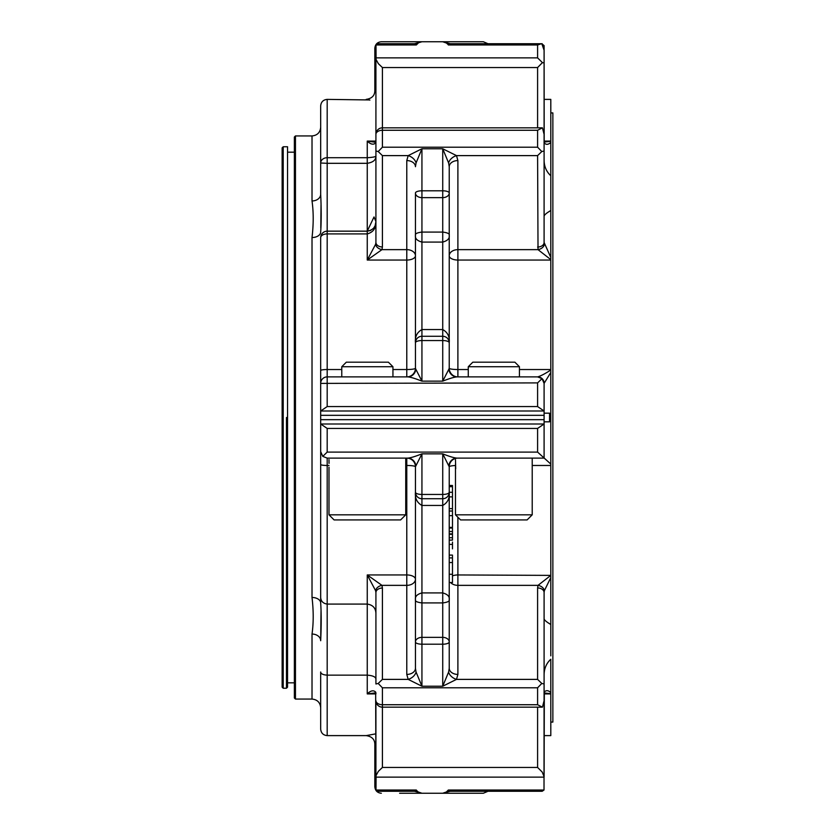 <?xml version="1.0" encoding="UTF-8"?>
<svg xmlns="http://www.w3.org/2000/svg" width="835" height="835" viewBox="0 0 835 835"><rect width="100%" height="100%" fill="white"/><g stroke="black" fill="none" stroke-linecap="round" stroke-linejoin="round"><path stroke-width="1.25" d="M452.476 790.588L442.727 793.25L483.34 793.25L488.026 791.256M399.631 793.25L465.043 793.25M412.198 790.588L421.936 793.25L442.727 793.25L445.963 792.394A8.663 8.642 -119.8 0 1 450.263 791.256L448.353 790.014L544.013 790.014L542.197 791.256L450.253 791.256L446.057 792.342M416.623 790.495L418.711 792.394A8.663 8.642 -60.2 0 0 414.411 791.256L416.321 790.014L376 790.014L377.817 791.256L414.421 791.256L418.617 792.342M375.917 693.394L375.813 692.841A6.503 4.467 -19 0 1 375.656 692.058L375.917 777.124L544.096 777.124L544.337 692.027A6.503 4.467 18.5 0 1 544.19 692.789L544.211 692.747M375.656 692.058C373.422 689.96 370.625 690.587 367.254 693.916L375.917 693.916M375.813 692.841L367.254 693.916L367.254 675.15C372.807 675.578 375.698 676.882 375.917 679.064M445.963 792.394L448.353 790.014M418.711 792.394L421.936 793.25L417.897 791.841M378.203 683.458L375.917 683.98L375.917 592.62A6.503 4.593 0 0 1 382.409 588.028L382.409 679.387L378.203 683.458L382.409 687.8L382.409 704.73L537.594 704.73L542.426 707.161L382.409 707.172L382.409 704.73A6.503 4.06 180 0 1 375.917 700.68A6.503 6.503 0 0 0 382.409 707.172L382.409 767.448L378.359 771.321L376.074 775.506L376 790.014M375.917 776.644L375.917 700.68M375.917 786.747L374.832 786.747L374.832 744.277C374.748 739.361 371.867 736.48 366.168 735.614L375.917 733.829M416.049 672.008L421.936 686.224L421.936 644.202L442.727 644.202A6.503 2.234 -0 0 0 449.23 641.958A6.503 4.593 180 0 0 442.727 637.366L442.727 602.922L421.936 602.922L421.936 505.446C417.02 502.701 414.859 498.297 415.444 492.222A6.503 6.503 0 0 0 421.936 498.725L442.727 498.725A6.503 6.503 0 0 0 449.23 492.222A6.503 2.234 180 0 1 442.727 494.456L442.727 505.446C447.654 502.701 449.814 498.297 449.23 492.222L449.23 599.676C449.731 596.493 447.57 594.249 442.727 592.923L442.727 505.446L421.936 505.446L421.936 494.456A6.503 2.234 180 0 1 415.444 492.222L415.444 641.958A6.503 2.234 0 0 0 421.936 644.202L421.936 637.366A6.503 4.593 180 0 0 415.444 641.958L415.444 668.292L416.049 672.008A8.663 5.647 149.3 0 1 408.179 679.387L406.781 674.419A8.663 6.127 180 0 0 415.444 668.292L415.444 641.958M382.409 679.387L408.179 679.387L421.936 686.224L442.727 686.224L442.727 637.366L421.936 637.366L421.936 602.922C417.103 602.306 414.932 601.231 415.444 599.676L415.444 579.229A8.663 4.29 0 0 0 406.781 574.95L406.781 585.356A8.663 6.127 180 0 0 415.444 579.229M448.625 672.008A8.663 5.647 -149.3 0 0 456.484 679.387L442.727 686.224L448.625 672.008L449.23 668.292L449.23 599.676C449.731 601.231 447.57 602.306 442.727 602.922L442.727 592.923L421.936 592.923C417.103 594.249 414.943 596.493 415.444 599.676M375.917 592.62L375.656 590.794A6.503 4.467 -19 0 1 381.96 585.356L367.254 574.95L406.781 574.95L406.781 465.471A8.663 1.305 180 0 1 415.444 466.775L421.936 453.854L421.936 494.456L442.727 494.456L442.727 453.854L449.23 466.775A8.663 1.305 180 0 1 455.482 465.523M375.656 590.794L367.254 574.95L367.254 604.081C372.807 604.916 375.698 608.016 375.917 613.381L375.917 600.522M544.013 790.014L544.096 674.899C544.169 668.48 546.414 663.261 550.808 659.243L550.808 693.687L544.023 692.925M382.409 767.448L537.594 767.448L542.197 772.041L544.096 776.644M542.426 707.161L544.096 700.68L544.096 592.547A6.503 4.593 -0 0 0 537.594 587.955L538.022 585.356A6.503 4.467 18.5 0 1 544.337 590.773L544.096 592.547M449.23 668.292A8.663 6.127 180 0 0 457.893 674.419L456.484 679.387L537.594 679.387L541.8 683.458L544.096 683.98M541.8 683.458L537.594 687.8L537.594 704.73M519.433 369.529L550.808 369.529L550.808 464.072L550.808 372.42L544.096 383.39L544.096 410.997L320.682 410.997L320.682 424.003L327.184 428.428L537.594 428.428L544.096 424.003L320.682 424.003L320.682 451.61L322.78 456.39L327.184 458.112L327.184 604.081L367.254 604.081L367.254 675.15L327.184 675.15C323.051 674.899 320.89 673.835 320.682 671.987L320.682 729.122C321.068 733.067 323.239 735.228 327.184 735.614L327.184 604.081C323.051 603.465 320.89 601.21 320.682 597.349L320.682 464.49A6.503 0.981 0 0 0 327.184 465.471L329 465.471M452.476 508.108L452.476 485.479L449.23 485.479M449.23 582.548L452.476 582.548L452.476 574.271L449.23 574.271M452.476 573.749L452.476 555.098L449.23 555.098M449.23 533.878L452.476 533.878L452.476 528.023L449.23 528.023M452.476 526.864L452.476 508.63L449.23 508.63M452.476 542.103L452.476 544.378L449.23 544.378M449.23 540.109L452.476 540.109L452.476 534.306L449.23 534.306M452.476 548.866L452.476 544.378M415.444 600.522L415.444 624.778M450.608 582.548A8.663 6.127 180 0 0 457.893 585.356L538.022 585.356L550.808 575.388L550.808 624.465C546.414 621.929 544.169 619.987 544.096 618.652L544.096 600.522M457.893 674.419L457.893 574.95A8.663 4.29 0 0 0 452.476 575.889M452.476 486.669L449.23 486.669M452.476 531.509L449.23 531.509M457.893 458.112A8.663 8.663 0 0 0 449.23 466.775L449.23 492.222M405.737 465.471L406.781 465.471L406.781 458.112A8.663 8.663 0 0 1 415.444 466.775L415.444 492.222M448.833 465.742A8.663 8.193 90 0 1 456.964 458.112C454.292 457.956 449.543 456.536 442.727 453.854L421.936 453.854C415.131 456.536 410.382 457.956 407.71 458.112A8.663 8.193 -90 0 1 415.84 465.742M282.136 687.153L282.136 147.847L283.211 146.762L283.211 688.238L282.136 687.153M544.096 735.614L550.808 735.614L550.808 693.687M544.337 692.027C546.08 690.075 548.23 690.253 550.808 692.559M550.808 655.872L550.808 624.465M550.808 577.549L544.337 590.773M457.893 517.23L457.893 574.95L550.808 575.388M550.808 574.95L550.808 464.072L537.594 452.1L537.594 428.428M322.78 456.39L327.184 452.1L327.184 428.428M320.682 451.61L320.682 464.49M320.682 597.349L320.682 602.995C321.371 613.339 321.371 625.906 320.682 640.716A8.663 6.659 180 0 0 312.019 634.047C313.595 623.004 313.595 610.813 312.019 597.463A8.663 5.542 180 0 1 320.682 602.995L320.682 424.003M544.096 413.168L549.555 413.168L549.555 421.832L544.096 421.832M544.096 458.112L544.096 410.997L537.594 406.572L537.594 382.9L542.009 378.61L544.096 383.39L544.096 410.997M407.71 376.888A8.663 8.193 90 0 0 415.84 369.258L415.444 368.225A8.663 1.305 0 0 1 406.781 369.529L406.781 376.888A8.663 8.663 0 0 0 415.444 368.225L415.444 342.778A6.503 2.234 0 0 1 421.936 340.544L421.936 381.146C415.131 378.464 410.382 377.044 407.71 376.888L327.184 376.888A6.503 6.503 0 0 0 320.682 383.39L320.682 370.51A6.503 0.981 0 0 1 327.184 369.529L327.184 406.572L320.682 410.997L320.682 237.724M320.682 370.51L320.682 237.651A6.503 3.747 0 0 1 327.184 233.904L367.254 233.904C373.214 232.276 376.094 228.185 375.917 221.619C376.074 226.807 373.193 229.99 367.254 231.17L327.184 231.17A6.503 6.492 0 0 0 320.682 237.651A6.503 6.503 0 0 1 327.184 231.159L327.184 231.17M327.184 458.112L407.71 458.112M456.964 458.112L544.076 458.112M312.019 597.463L312.019 237.537A8.663 5.542 180 0 0 320.682 232.005C321.371 221.713 321.371 209.136 320.682 194.284L320.682 163.013L327.184 163.316L327.184 231.159L367.254 231.159L367.254 163.316C373.193 162.345 376.074 159.892 375.917 155.936C376.094 156.74 373.214 157.335 367.254 157.711L367.254 163.316L327.184 163.316L327.184 157.711A6.503 5.302 180 0 0 320.682 163.013L320.682 105.878C321.068 101.933 323.239 99.772 327.184 99.386L369.049 99.939M295.454 417.5L294.369 417.5L294.369 697.987L295.454 699.062L295.454 135.938L312.019 135.938C317.279 135.427 320.17 132.535 320.682 127.275M295.454 135.938L294.369 137.013L294.369 417.5M283.211 146.762L287.543 146.762L287.543 417.5L286.468 417.5L286.468 688.238L283.211 688.238M287.543 417.5L287.543 687.153L286.468 688.238M544.096 141.084L550.808 141.084L550.808 99.386L544.096 99.386L544.096 45.591L541.8 43.764L544.096 50.246L544.19 142.211A6.503 4.467 161.5 0 1 544.337 142.973L544.096 141.679M550.808 141.084L550.808 369.529M320.682 640.361L321.026 611.063M312.019 237.537C313.595 224.25 313.595 212.059 312.019 200.953A8.663 6.659 180 0 0 320.682 194.284M550.808 722.077L552.864 722.077L552.864 112.923L550.808 112.923M514.882 362.181L472.819 362.181L468.268 366.732L519.433 366.732L514.882 362.181M388.39 362.181L346.327 362.181L341.776 366.732L392.941 366.732L388.39 362.181M415.84 369.258L421.936 381.146L442.727 381.146C449.543 378.464 454.292 377.044 456.964 376.888L537.709 376.888L519.433 376.888L519.433 366.732M468.268 366.732L468.268 376.888L457.893 376.888A8.663 8.663 0 0 1 449.23 368.225L448.833 369.258A8.663 8.193 90 0 0 456.964 376.888M537.594 376.888L542.009 378.61A6.503 6.503 0 0 1 544.096 383.39M550.808 370.02C545.224 373.652 540.861 375.938 537.709 376.888A6.503 6.45 90 0 1 544.159 383.307M415.444 368.225L415.444 235.324C414.943 238.507 417.103 240.751 421.936 242.077L421.936 329.554C417.02 332.299 414.859 336.703 415.444 342.778A6.503 6.503 0 0 1 421.936 336.275L421.936 329.554L442.727 329.554C447.654 332.299 449.814 336.703 449.23 342.778A6.503 6.503 0 0 0 442.727 336.275L442.727 340.544A6.503 2.234 0 0 1 449.23 342.778A6.503 6.503 0 0 0 442.727 336.275L421.936 336.275L421.936 340.544L442.727 340.544L442.727 381.146L448.833 369.258M375.656 244.206L367.254 260.05L381.96 249.644A6.503 4.467 -161 0 1 375.656 244.206L375.917 242.38A6.503 4.593 180 0 0 382.409 246.972L381.96 249.644L406.781 249.644L406.781 160.581L408.179 155.613A8.663 5.647 -149.3 0 1 416.049 162.992L421.936 148.776L421.936 190.798A6.503 2.234 180 0 0 415.444 193.042L415.444 255.771A8.663 6.127 0 0 0 406.781 249.644L406.781 260.05A8.663 4.29 180 0 0 415.444 255.771M457.893 376.888L457.893 369.529A8.663 1.305 0 0 1 449.23 368.225L449.23 193.042A6.503 2.234 180 0 0 442.727 190.798L442.727 197.634A6.503 4.593 0 0 0 449.23 193.042L449.23 166.708L448.625 162.992L442.727 148.776L442.727 190.798L421.936 190.798L421.936 232.078C417.103 232.694 414.932 233.769 415.444 235.324M449.23 255.771A8.663 4.29 180 0 0 457.893 260.05L457.893 249.644A8.663 6.127 0 0 0 449.23 255.771L449.23 235.324C449.731 233.769 447.57 232.694 442.727 232.078L442.727 197.634L421.936 197.634A6.503 4.593 0 0 1 415.444 193.042M320.797 227.986L321.026 204.846M416.049 162.992L415.444 166.708A8.663 6.127 180 0 0 406.781 160.581M544.096 234.478L544.096 216.349C544.169 215.012 546.414 213.071 550.808 210.535M544.023 142.075L550.808 141.313M550.808 142.441C548.23 144.747 546.08 144.925 544.337 142.973M544.096 142.211L544.096 160.101C544.169 166.52 546.414 171.739 550.808 175.757M412.198 44.412L418.711 42.606A8.663 8.642 60.2 0 1 414.411 43.744L377.817 43.744L376 44.986L376.074 59.494L378.359 63.679L382.409 67.551L382.409 127.828L542.426 127.838L544.096 134.32L544.096 242.453L550.808 257.451M544.337 244.227A6.503 4.467 161.5 0 1 538.022 249.644L537.594 155.613L541.8 151.542L537.594 147.2L382.409 147.2L378.203 151.542L375.917 151.02L375.917 58.356M550.808 259.612L538.022 249.644L457.893 249.644L457.893 160.581A8.663 6.127 -0 0 0 449.23 166.708M442.727 336.275L442.727 242.077C447.57 240.751 449.731 238.507 449.23 235.324M375.917 242.38L375.917 134.32A6.503 4.06 0 0 1 382.409 130.27L382.409 147.2M378.203 151.542L382.409 155.613L408.179 155.613L421.936 148.776L442.727 148.776L456.484 155.613A8.663 5.647 -30.7 0 0 448.625 162.992M544.096 160.101L544.096 62.959L542.426 62.615L537.594 67.551L537.594 127.828M544.096 134.32L544.096 151.02L541.8 151.542M544.096 242.453A6.503 4.593 180 0 1 537.594 247.045M369.884 100.096L366.168 99.386C371.867 98.52 374.748 95.639 374.832 90.723L374.832 48.253C375.218 44.297 377.378 42.136 381.334 41.75L442.727 41.75L446.777 43.159M542.426 62.615L537.594 57.876L375.917 57.876M448.051 44.505L445.963 42.606L442.727 41.75L483.34 41.75L488.026 43.744M418.711 42.606L416.321 44.986L414.411 43.744L418.617 42.658M375.656 142.942A6.503 4.467 -161 0 1 375.813 142.159L375.656 142.942C373.422 145.04 370.625 144.413 367.254 141.084L367.254 157.711L327.184 157.711L327.184 99.386M445.963 42.606A8.663 8.642 119.8 0 0 450.263 43.744L448.353 44.986L537.594 44.986L541.393 43.744M542.426 127.838L537.594 130.27L537.594 147.2M374.998 142.211L367.254 141.084L375.917 141.084M465.043 41.75L399.631 41.75M452.476 44.412L442.727 41.75M328.99 459.542L329.032 463.383M405.737 514.819L400.612 519.934L334.104 519.934L328.99 514.819L405.737 514.819L405.737 458.112M460.596 519.934L527.104 519.934L532.219 514.819L455.472 514.819L460.596 519.934M455.712 468.769L455.472 459.667M455.482 468.769L455.513 463.498M382.409 687.8L537.594 687.8M382.409 588.028L381.96 585.356L406.781 585.356L406.781 674.419M543.877 703.237A6.503 4.593 -0 0 1 544.096 704.427M537.594 767.448L537.594 707.172M375.917 704.427A6.503 4.593 0 0 1 376.293 702.872M537.594 679.387L537.594 587.955M367.254 604.081L367.254 604.613M452.476 492.264L449.23 492.264M452.476 496.888L449.23 496.888M452.476 557.905L449.23 557.905M452.476 562.539L449.23 562.539M452.476 515.654L449.23 515.654M452.476 511.02L449.23 511.02M452.476 537.74L449.23 537.74M327.184 452.1L537.594 452.1M544.096 693.916L550.808 693.916M532.219 465.471L550.808 465.471M544.096 419.671L320.682 419.671M544.096 415.329L320.682 415.329M295.454 699.062L312.019 699.062L312.019 634.047M312.019 200.953L312.019 135.938M537.594 382.9L320.682 383.39A6.503 6.503 0 0 1 327.184 376.888M550.808 260.05L457.893 260.05L457.893 369.529L468.268 369.529M327.184 231.159L327.184 369.529L341.776 369.529M392.941 369.529L406.781 369.529L406.781 260.05L367.254 260.05L367.254 231.17M327.184 406.572L537.594 406.572M382.409 246.972L382.409 155.613M421.936 242.077L442.727 242.077L442.727 232.078L421.936 232.078L421.936 242.077M544.096 130.573A6.503 4.593 180 0 1 543.877 131.763M382.409 67.551L537.594 67.551M376.293 132.128A6.503 4.593 180 0 1 375.917 130.573M457.893 160.581L456.484 155.613L537.594 155.613M537.594 44.986L537.594 57.876M376 44.986L416.321 44.986M537.594 130.27L382.409 130.27L382.409 127.828A6.503 6.503 0 0 0 375.917 134.32M375.917 48.253L374.832 48.253M446.777 791.841L442.727 793.25M374.832 786.747C375.218 790.703 377.378 792.864 381.334 793.25M374.998 692.789L375.959 692.956M366.168 735.614L327.184 735.614M416.623 495.948L415.84 494.456M448.833 494.456L448.051 495.948M544.096 693.321L544.19 692.789M449.23 527.386L452.476 527.386M312.019 699.062C317.279 699.573 320.17 702.465 320.682 707.725M294.369 152.179L287.543 152.179M294.369 682.821L287.543 682.821M392.941 376.888L392.941 366.732M341.776 376.888L341.776 366.732M375.917 221.599L374.017 216.964L367.254 231.159L370.427 230.533L373.558 228.268L375.092 225.815L375.917 221.64M415.84 340.544L416.623 339.052M448.051 339.052L448.833 340.544M541.466 43.744L542.197 43.744M446.057 42.658L450.253 43.744L541.299 43.744M421.936 41.75L418.398 42.804M328.99 514.819L328.99 467.214M455.472 467.339L455.472 514.819M532.219 458.112L532.219 514.819"/></g></svg>
